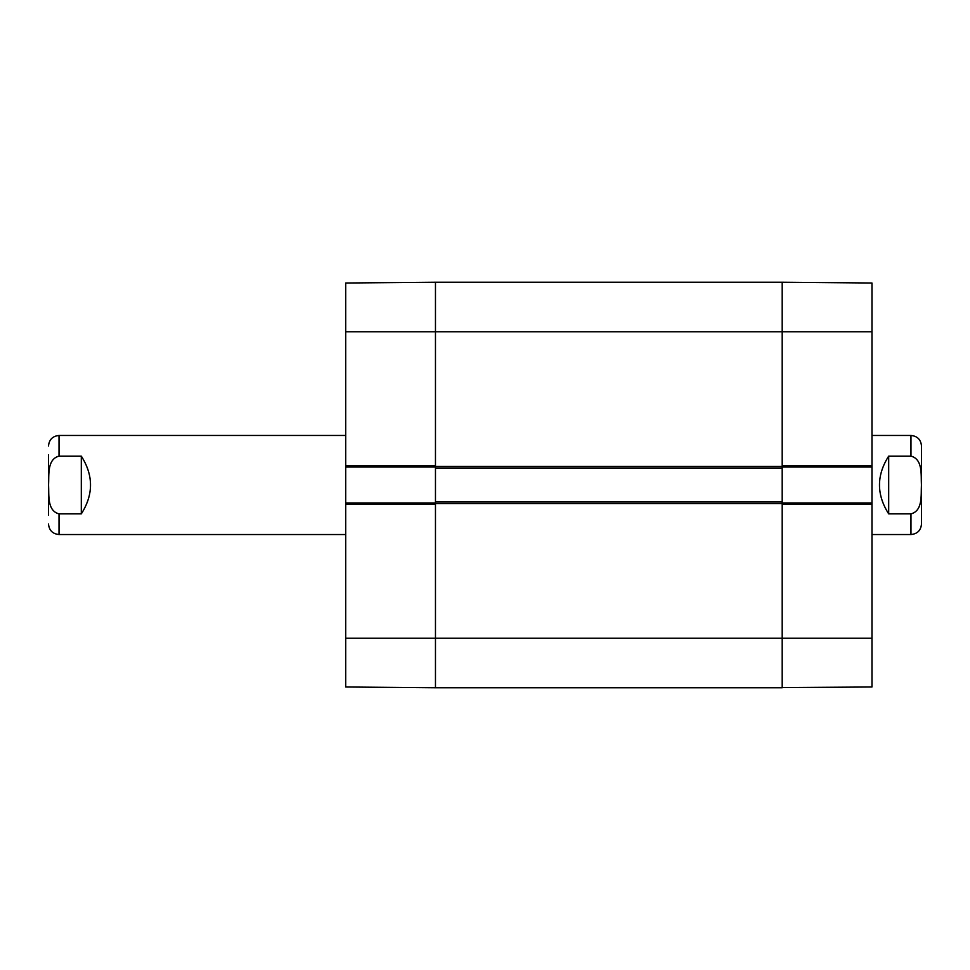<?xml version="1.0" encoding="UTF-8"?>
<svg xmlns="http://www.w3.org/2000/svg" width="970" height="970" viewBox="0 0 970 970"><rect width="100%" height="100%" fill="white"/><g stroke="black" fill="none" stroke-linecap="round" stroke-linejoin="round"><path stroke-width="1.45" d="M435.469 282.391L435.469 467.976L782.196 467.976L782.196 282.234L782.196 465.806L871.969 465.806L871.969 283.191M782.196 467.976L782.196 502.024L435.469 502.024L435.469 687.766L782.196 687.766L782.196 502.024M435.469 502.024L435.469 467.976M435.469 282.234L345.696 283.01L345.696 465.806L435.469 465.806L435.469 282.234L782.196 282.234L871.969 283.01M921.5 454.736L921.5 485M871.969 534.531L910.976 534.531C917.365 533.912 920.882 530.396 921.5 524.006L921.5 445.994C920.882 439.604 917.365 436.088 910.976 435.469L871.969 435.469M888.69 456.13L910.976 456.13C923.016 459.198 920.894 475.227 921.427 485C920.894 494.773 923.016 510.802 910.976 513.87L888.69 513.87C876.419 494.627 876.419 475.373 888.69 456.13L888.69 513.87M48.5 454.736L48.5 515.264M81.31 513.87L59.024 513.87C46.984 510.802 49.106 494.773 48.573 485C49.106 475.227 46.984 459.198 59.024 456.13L81.31 456.13C93.581 475.373 93.581 494.627 81.31 513.87L81.31 456.13M59.024 456.13L59.024 435.469L345.696 435.469M782.196 467.043L871.969 467.043L871.969 465.806M871.969 467.043L871.969 502.957L782.196 502.957M782.196 687.585L871.969 686.99L871.969 502.957M871.969 504.194L782.196 504.194L782.196 687.766M345.696 686.808L345.696 504.194L435.469 504.194L435.469 638.236L871.969 638.236M435.469 502.957L345.696 502.957L345.696 504.194M345.696 502.957L345.696 467.043L435.469 467.043M345.696 465.806L345.696 467.043M345.696 686.99L435.469 687.766L435.469 638.236L345.696 638.236M782.196 466.424L435.469 466.424M345.696 331.764L871.969 331.764M435.469 503.575L782.196 503.575M910.976 456.13L910.976 435.469M910.976 534.531L910.976 513.87M59.024 513.87L59.024 534.531C52.635 533.912 49.118 530.396 48.5 524.006M59.024 435.469C52.635 436.088 49.118 439.604 48.5 445.994M59.024 534.531L345.696 534.531"/></g></svg>
